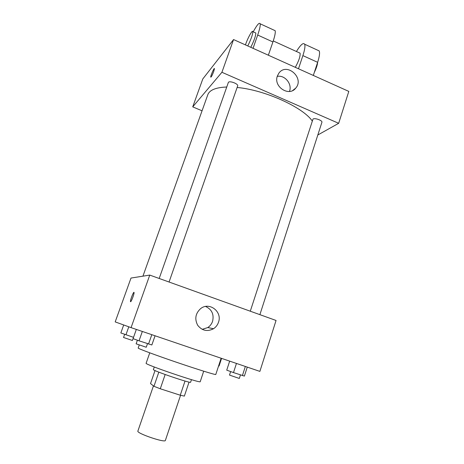 <?xml version="1.0" encoding="UTF-8"?>
<svg xmlns="http://www.w3.org/2000/svg" width="464" height="464" viewBox="0 0 464 464"><rect width="100%" height="100%" fill="white"/><g stroke="black" fill="none" stroke-linecap="round" stroke-linejoin="round"><path stroke-width="0.7" d="M153.445 385.886L137.883 431.073C136.248 433.254 165.335 443.155 165.37 440.429L180.554 395.293M185.026 381.048L180.258 395.218L160.283 388.774L153.955 386.286L150.522 383.583L155.022 370.55M180.258 395.218L184.359 396.105L189.057 382.092M191.475 379.651L190.605 382.232C191.348 383.786 151.861 370.347 153.398 369.564L154.286 366.989M165.161 374.523L160.283 388.774M158.827 372.145L153.955 386.286M203.702 371.194L200.222 381.669C201.509 383.798 143.805 364.153 146.125 363.248L149.756 352.831M221.131 358.231L215.789 374.471C215.946 375.127 197.989 369.582 176.627 362.309C155.266 355.035 137.657 348.476 138.179 348.052L139.258 345.001M131.074 327.63L115.194 321.9L131.005 278.052L149.762 275.088L131.074 327.63L259.881 371.397L276.057 320.467L149.762 275.088M218.486 322.283C217.552 325.009 215.899 327.155 213.544 328.721C207.367 331.905 202.089 330.762 197.705 325.305C194.468 319.023 195.425 313.484 200.564 308.682C209.212 301.426 222.587 311.657 218.486 322.283M130.575 301.733L130.459 301.536C130.164 300.017 133.922 290.632 134.055 292.558C134.345 293.805 131.213 302.052 130.575 301.733M130.558 301.728L130.465 301.536C130.187 300.237 133.365 291.902 133.963 292.366M205.575 306.46C211.851 309.395 214.182 314.354 212.57 321.337C211.659 323.976 210.059 326.053 207.768 327.567L202.188 329.353M142.935 276.167L207.82 94.685C209.577 89.993 215.888 87.441 226.751 87.012M237.133 87.481C264.724 89.917 302.766 107.161 312.191 120.907M259.886 314.656L321.906 122.305C322.747 120.553 314.841 117.653 313.014 119.045L250.282 311.205M159.187 278.475L228.323 82.557C228.874 80.237 238.687 83.81 237.661 85.956L169.064 282.025M192.728 106.871L202.06 110.803L192.728 106.871L221.914 72.285L192.728 106.871L202.797 78.95L233.56 39.556L221.914 72.285L338.674 123.308L221.914 72.285M338.674 123.308L317.811 134.995L338.674 123.308L348.806 91.402L233.56 39.556M247.266 367.111L244.383 376.095L233.485 372.58L226.728 370.156L229.674 361.131M245.346 366.461L242.411 375.579M236.454 363.44L233.485 372.58M230.649 371.56L229.5 375.086L239.314 378.45L240.451 374.924M155.063 335.779L151.856 344.972L139.038 340.814L133.064 338.65L136.335 329.417M151.809 334.677L148.544 344.015M142.338 331.458L139.038 340.814M137.396 340.222L136.126 343.824L146.241 347.252L147.5 343.662M221.572 358.382L219.054 366.032L218.602 365.91M124.659 334.324L123.534 337.479L132.397 340.483L133.516 337.334L120.843 332.949L123.697 324.968M128.789 326.807L125.947 334.788M277.379 75.986L278.876 73.155C286.781 62.002 304.767 78.085 295.73 88.119C289.072 97.092 273.168 86.664 277.379 75.986M289.472 91.454C292.459 84.141 284.89 74.768 277.257 76.38M213.736 71.473C212.205 75.406 211.201 77.297 210.726 77.14C210.453 75.963 214.351 67.089 214.455 68.66L213.736 71.473M295.307 67.332C298.833 60.917 300.428 56.196 300.092 53.169L299.373 52.844M298.485 68.765L302.882 55.605L317.637 62.321C319.47 56.591 319.986 52.786 319.186 50.907L317.62 50.187M296.409 51.492C300.573 44.77 303.323 42.352 304.657 44.231C305.347 46.069 304.755 49.863 302.882 55.605M253.048 48.32L257.688 35.032L272.913 41.963L268.354 55.21M272.913 41.963C274.862 36.186 275.604 32.422 275.152 30.676L273.992 30.148M313.316 75.435L317.637 62.321M314.337 72.338C316.338 68.278 317.434 64.96 317.62 62.379M250.792 47.311C254.098 40.664 255.774 35.896 255.826 33.008L255.316 32.77M257.688 35.032C259.678 29.238 260.501 25.491 260.165 23.797C259.347 22.133 257.033 24.807 253.216 31.819M245.444 44.898C247.631 38.193 252.486 29.418 252.828 31.639C252.747 34.522 251.065 39.295 247.776 45.953M207.768 327.567L213.544 328.721M295.73 88.119L292.656 90.538M300.092 53.169L273.255 40.942M252.828 31.639L255.826 33.008M304.657 44.231L319.186 50.907M260.165 23.797L275.152 30.676"/></g></svg>
